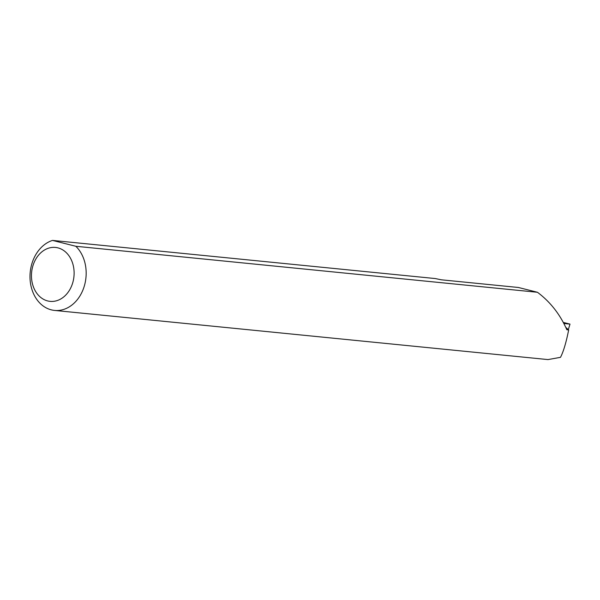 <?xml version="1.0" encoding="UTF-8"?>
<svg xmlns="http://www.w3.org/2000/svg" width="600" height="600" viewBox="0 0 600 600"><rect width="100%" height="100%" fill="white"/><g stroke="black" fill="none" stroke-linecap="round" stroke-linejoin="round"><path stroke-width="0.9" d="M57.9 247.86A27.09 21.263 -84.3 0 0 32.078 269.19A27.09 21.263 -84.3 0 0 47.678 300.938A27.09 21.263 -84.3 0 0 73.5 279.6A27.09 21.263 -84.3 0 0 57.9 247.86M52.492 240.413L75.84 246.278A35.678 28.005 95.7 0 1 83.895 287.37A35.678 28.005 95.7 0 1 54.547 310.425A35.678 28.005 95.7 0 1 51.352 309.87A35.678 28.005 95.7 0 1 30 275.903A35.678 28.005 95.7 0 1 52.492 240.413L435.263 278.55L441.308 279.803L518.393 287.483L537.45 292.275L75.84 246.278M54.547 310.425L547.98 359.587L560.498 357.33C563.445 351.653 566.168 342.525 568.665 329.933L566.842 329.752C560.085 314.385 550.29 301.89 537.45 292.275M568.665 329.933L565.852 327.45M563.933 323.49L570 324.112L563.385 322.455M568.327 329.632L570 324.112"/></g></svg>
